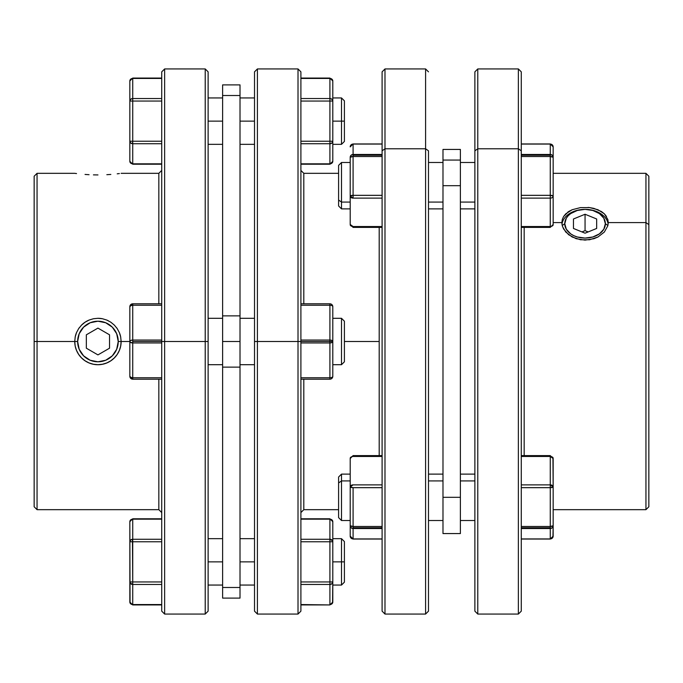 <?xml version="1.0" encoding="UTF-8"?>
<svg xmlns="http://www.w3.org/2000/svg" width="683" height="683" viewBox="0 0 683 683"><rect width="100%" height="100%" fill="white"/><g stroke="black" fill="none" stroke-linecap="round" stroke-linejoin="round"><path stroke-width="1.02" d="M341.5 480.917L350.2 480.917L341.5 480.917L341.5 474.122L341.5 480.917L338.597 482.966L341.5 480.917L341.5 520.514L341.5 480.917M338.597 477.024L338.597 482.966L338.597 477.024L341.5 474.122L350.2 474.122M382.096 526.482L353.094 526.482L353.094 527.78L382.096 527.78L353.094 527.78L353.094 528.531L382.096 528.531L353.094 528.531A2.903 2.8 180 0 1 350.2 525.731L350.2 458.515A2.903 2.049 0 0 1 353.094 456.466L382.096 456.466L353.094 456.466L353.094 455.612L353.094 456.466A2.903 2.049 180 0 0 350.2 458.515L350.2 536.129L350.2 525.731L351.045 527.711L353.094 528.531L353.094 487.671L382.096 487.671L353.094 487.671A2.903 0.751 180 0 1 350.2 486.919L353.094 487.671L353.094 526.482L350.2 525.731A2.903 0.751 -0 0 0 353.094 526.482L382.096 526.482M350.2 202.083L341.5 202.083L341.5 208.878L341.5 202.083L338.597 200.034L338.597 205.976L338.597 165.38L338.597 200.034L341.5 202.083L341.5 162.486L341.5 202.083L350.2 202.083M382.096 143.968L353.094 143.968L350.2 146.871L353.094 143.968L353.094 154.469L351.045 155.289L350.2 157.269A2.903 2.8 -0 0 1 353.094 154.469L382.096 154.469L353.094 154.469L353.094 155.22L382.096 155.22L353.094 155.22L353.094 156.518L382.096 156.518L353.094 156.518A2.903 0.751 180 0 0 350.2 157.269L350.2 196.081L350.2 157.269L353.094 156.518L353.094 144.07L382.096 144.07L353.094 144.07A2.903 2.8 180 0 0 350.2 146.871L351.045 144.89L353.094 144.07L353.094 144.822M521.274 156.518L550.267 156.518L550.267 155.22L521.274 155.22L550.267 155.22L550.267 156.518L553.162 157.269L553.162 224.485A2.903 2.049 180 0 1 550.267 226.534L550.267 227.388L550.267 226.534A2.903 2.049 0 0 0 553.162 224.485L553.162 196.081L550.267 195.329L550.267 198.13A2.903 2.049 0 0 0 553.162 196.081L553.162 157.269L552.316 155.289L550.267 154.469L550.267 155.22L550.267 154.469A2.903 2.8 0 0 1 553.162 157.269L553.162 146.871L553.162 157.269A2.903 0.751 180 0 0 550.267 156.518L550.267 195.329A2.903 0.751 -0 0 1 553.162 196.081A2.903 2.049 180 0 1 550.267 198.13L550.267 226.534L521.274 226.534L550.267 226.534L550.267 195.329L521.274 195.329L550.267 195.329L550.267 156.518L521.274 156.518M521.274 528.531L550.267 528.531L550.267 527.78L521.274 527.78L550.267 527.78L550.267 528.531L552.316 527.711L553.162 525.731L552.948 537.197L550.267 538.93A2.903 2.8 -0 0 0 553.162 536.129L553.162 525.731L550.267 526.482L550.267 527.78L550.267 526.482A2.903 0.751 0 0 0 553.162 525.731L553.162 486.919L553.162 525.731A2.903 2.8 180 0 1 550.267 528.531L550.267 538.93L521.274 538.93L550.267 538.93L550.267 528.531L521.274 528.531M563.629 216.468L568.657 211.551L572.166 209.732L580.524 207.589L589.591 207.589L593.945 208.4L601.458 211.551L604.353 213.822L607.81 219.422L608.254 222.581L607.81 225.842L604.327 232.066L597.932 237.018L593.937 238.709L585.041 240.126L576.162 238.7L568.649 234.739L563.629 229.027L562.305 225.825L561.861 222.581L553.162 222.581L561.861 222.581L562.314 219.414L563.629 216.468L565.78 213.813L572.166 209.732L580.524 207.589L589.591 207.589L597.958 209.732L604.353 213.822L606.487 216.468M596.336 211.79L599.409 213.574L592.827 210.458L585.058 209.365A23.196 16.401 0 0 1 608.152 224.186A23.196 16.401 0 0 0 585.058 209.365A23.196 16.401 0 0 0 561.972 224.186A23.196 16.401 0 0 1 585.058 209.365L577.297 210.458L570.706 213.574L568.188 215.751L570.706 213.574M645.947 222.581L645.947 509.672L645.947 222.581L608.254 222.581L645.947 222.581L645.947 173.328L645.947 222.581L648.85 224.63L645.947 222.581M648.85 506.769L648.85 224.63L648.85 506.769L645.947 509.672L553.162 509.672M524.168 455.612L524.168 227.388L524.168 455.612M518.371 148.774L518.371 614.06L518.371 148.774L477.776 148.774L474.881 150.823L474.881 611.157L474.881 71.843L474.881 150.823L477.776 148.774L477.776 614.06L477.776 148.774L518.371 148.774L518.371 68.94L518.371 148.774L521.274 150.823L518.371 148.774M521.274 611.157L521.274 150.823L521.274 611.157L518.371 614.06L477.776 614.06L474.881 611.157M460.385 480.917L474.881 480.917L460.385 480.917M474.881 202.083L460.385 202.083L474.881 202.083M460.385 149.432L442.985 149.432L442.985 160.053L460.385 160.053L460.385 149.432L442.985 149.432L442.985 185.682L460.385 185.682L460.385 160.053L442.985 160.053L442.985 185.682L460.385 185.682L460.385 497.318L442.985 497.318L442.985 185.682L442.985 533.568L460.385 533.568L460.385 497.318L442.985 497.318L442.985 533.568L460.385 533.568L460.385 149.432M428.489 480.917L442.985 480.917L428.489 480.917M442.985 202.083L428.489 202.083L442.985 202.083M384.99 148.774L384.99 68.94L384.99 148.774L425.586 148.774L428.489 150.823L428.489 611.157L428.489 150.823L425.586 148.774L425.586 68.94L425.586 148.774L384.99 148.774L384.99 614.06L384.99 148.774L382.096 150.823L384.99 148.774M382.096 71.843L382.096 150.823L382.096 71.843L384.99 68.94L425.586 68.94L428.489 71.843M601.936 231.691L599.409 233.868L603.815 229.215L605.36 223.717L607.896 225.51L605.36 223.717A20.294 14.352 180 0 1 585.058 238.077A20.294 14.352 180 0 1 564.764 223.717L562.229 225.51L564.764 223.717L566.309 229.215L570.706 233.868L573.788 235.652L570.706 233.868M341.5 121.139L344.403 121.139L344.403 100.836L344.403 121.139L341.5 121.139L341.5 97.942L341.5 121.139L332.8 121.139L341.5 121.139L341.5 144.335L341.5 121.139M341.5 561.861L332.8 561.861L341.5 561.861L341.5 585.058L341.5 561.861L344.403 561.861L341.5 561.861L341.5 538.665L341.5 561.861M344.403 582.164L344.403 561.861L344.403 582.164L341.5 585.058L332.8 585.058M329.906 604.942L300.904 604.942L329.906 604.942L300.904 604.549L329.906 604.942L332.8 602.039L331.955 603.815L329.906 604.549A2.903 2.51 0 0 0 332.8 602.039L332.8 581.95L332.578 603.004M332.8 364.696L341.5 364.696L341.5 318.304L332.8 318.304L341.5 318.304L341.5 364.696L344.403 361.794L344.403 321.206L341.5 318.304L344.403 321.206L344.403 341.5L379.193 341.5L344.403 341.5L344.403 361.794L341.5 364.696L332.8 364.696M300.904 342.951L329.906 342.951L329.906 341.5L298.01 341.5L298.01 614.06L298.01 341.5L254.511 341.5L254.511 611.157L254.511 71.843L254.511 341.5L257.414 341.5L257.414 614.06L257.414 341.5L298.01 341.5L298.01 68.94L298.01 341.5L300.904 341.5L300.904 611.157L300.904 71.843L300.904 341.5L332.8 341.5L329.906 341.5L329.906 340.049L300.904 340.049L329.906 340.049A2.903 1.451 0 0 1 332.8 341.5L332.8 376.29A2.903 2.903 0 0 1 329.906 379.193L329.906 377.742L300.904 377.742L329.906 377.742A2.903 1.451 -0 0 0 332.8 376.29L332.8 341.5A2.903 1.451 180 0 1 329.906 342.951L329.906 377.742L329.906 342.951L300.904 342.951M132.733 78.058L161.726 78.058L132.733 78.451A2.903 2.51 180 0 0 129.838 80.961L129.838 101.05L129.838 80.961L130.052 79.996L129.838 80.961L132.733 78.058L161.726 78.451L132.733 78.451L132.733 98.54L130.684 99.274L129.838 101.05L129.838 141.227L129.838 101.05A2.903 2.51 0 0 1 132.733 98.54L132.733 101.05L129.838 101.05L132.733 101.05L132.733 78.451L130.052 79.996M132.733 340.049L161.726 340.049L132.733 340.049L132.733 341.5L164.629 341.5L164.629 68.94L164.629 341.5L208.119 341.5L208.119 71.843L208.119 611.157L208.119 341.5L205.224 341.5L205.224 68.94L205.224 341.5L164.629 341.5L164.629 614.06L164.629 341.5L161.726 341.5L161.726 71.843L161.726 611.157L161.726 341.5L132.733 341.5L132.733 340.049L130.684 340.476L132.733 340.049L132.733 303.807L129.838 306.71L130.684 305.677L132.733 305.258A2.903 1.451 180 0 0 129.838 306.71A2.903 2.903 0 0 1 132.733 303.807L132.733 305.258L161.726 305.258L132.733 305.258L132.733 340.049A2.903 1.451 -0 0 0 129.838 341.5L121.139 341.5L129.838 341.5L129.838 306.71L129.838 341.5L130.684 340.476L129.838 341.5L129.838 376.29L129.838 341.5A2.903 1.451 180 0 0 132.733 342.951L130.052 342.055L132.733 342.951L132.733 341.5L132.733 342.951L161.726 342.951L132.733 342.951L132.733 377.742L130.684 377.323L129.838 376.29L132.733 379.193L132.733 342.951M132.442 539.28L132.733 581.95L161.726 581.95L132.733 581.95L132.733 604.549L132.733 584.46A2.903 2.51 180 0 1 129.838 581.95L132.733 581.95L132.733 541.773L129.838 541.773L129.838 581.95L130.684 583.726L132.733 584.46L132.733 581.95L129.838 581.95L129.838 602.039A2.903 2.51 -0 0 0 132.733 604.549L161.726 604.549L132.733 604.942L161.726 604.942L132.733 604.942L130.052 603.004L129.838 521.684L130.684 519.908L132.733 519.174A2.903 2.51 180 0 0 129.838 521.684L129.838 541.773L132.733 541.773L132.733 539.263L130.684 539.997L129.838 541.773L130.684 539.997M75.19 173.388L76.522 173.567L75.19 173.388M85.068 174.438L89.063 174.703L85.068 174.438M93.434 174.874L97.959 174.933L93.434 174.874M110.834 174.438L106.838 174.694L110.834 174.438M118.808 173.636L117.467 173.789M119.371 350.379L117.228 354.392L114.351 357.892L110.834 360.786L106.838 362.921L102.484 364.244L97.959 364.696L93.434 364.252L89.063 362.929L85.068 360.795L81.55 357.918L78.673 354.409L76.522 350.405L75.19 346.05L74.746 341.5L77.64 341.5L37.053 341.5L37.053 173.328L37.053 341.5L34.15 341.5L34.15 506.769L34.15 176.231L34.15 341.5L74.746 341.5L75.19 336.975L76.513 332.612L78.647 328.617L81.542 325.091L85.042 322.222L89.055 320.071L93.409 318.748L97.934 318.304L102.476 318.748L106.813 320.071L110.834 322.214L114.343 325.099L117.22 328.6L119.371 332.621L120.686 336.958L121.139 341.5L120.695 346.016L119.371 350.379L117.228 354.392L114.351 357.892L110.834 360.786L106.838 362.921L102.484 364.244L97.959 364.696L93.434 364.252L89.063 362.929L85.068 360.795L81.55 357.918L78.673 354.409L76.522 350.405L75.19 346.05L74.746 341.5A23.196 23.196 0 0 0 97.942 364.696A23.196 23.196 0 0 0 121.139 341.5L120.669 346.11M161.726 170.426L158.832 173.328L158.832 303.807L158.832 173.328L121.139 173.328M119.371 173.559L117.22 173.823M79.185 355.143L78.716 354.486M84.999 360.752L84.547 360.436M88.935 362.878L87.723 362.323M111.32 360.445L110.868 360.761M107.829 362.485L106.949 362.878M117.177 354.468L116.682 355.169M222.615 561.861L208.119 561.861L222.615 561.861M208.119 364.696L222.615 364.696L208.119 364.696M222.615 318.304L208.119 318.304L222.615 318.304M222.615 367.13L240.015 367.13L240.015 341.5L222.615 341.5L222.615 367.13L240.015 367.13L240.015 587.491L222.615 587.491L222.615 367.13L222.615 598.112L222.615 587.491L240.015 587.491L240.015 598.112L240.015 315.87L222.615 315.87L222.615 95.509L240.015 95.509L240.015 84.888L240.015 315.87L222.615 315.87L222.615 341.5L240.015 341.5L240.015 95.509L222.615 95.509L222.615 367.13M208.119 121.139L222.615 121.139L208.119 121.139M254.511 561.861L240.015 561.861L254.511 561.861M240.015 364.696L254.511 364.696L240.015 364.696M254.511 318.304L240.015 318.304L254.511 318.304M240.015 121.139L254.511 121.139L240.015 121.139M300.904 512.574L303.807 509.672L303.807 379.193L303.807 509.672L338.597 509.672M379.193 455.612L379.193 227.388L379.193 455.612M119.371 332.621A23.196 23.196 0 0 1 120.686 336.95A23.196 23.196 0 0 0 119.371 332.621L117.22 328.6L114.326 325.082M76.505 332.63A23.196 23.196 0 0 0 75.19 336.958A23.196 23.196 0 0 1 76.505 332.63L78.647 328.617L81.542 325.091A23.196 23.196 0 0 1 89.055 320.071A23.196 23.196 0 0 0 81.55 325.091L85.042 322.222L89.055 320.071L93.409 318.748L97.934 318.304A23.196 23.196 0 0 1 102.476 318.748A23.196 23.196 0 0 0 97.942 318.304L102.476 318.748L106.813 320.071L110.834 322.214L114.343 325.099M118.236 341.5L121.139 341.5L118.236 341.5L116.691 333.731L112.294 327.148L105.703 322.752L97.942 321.206L90.173 322.752L83.591 327.148L79.185 333.731L77.64 341.5A20.294 20.294 0 0 1 97.942 321.206A20.294 20.294 0 0 1 118.236 341.5A20.294 20.294 0 0 1 97.942 361.794A20.294 20.294 0 0 1 77.64 341.5L79.185 349.269L83.591 355.852L90.173 360.248L97.942 361.794L105.703 360.248L112.294 355.852L116.691 349.269L118.236 341.5M329.906 78.058L332.8 80.961L332.8 101.05L332.8 80.961A2.903 2.51 180 0 0 329.906 78.451L300.904 78.451L329.906 78.058L300.904 78.058L329.906 78.058L329.906 98.54L300.904 98.54L329.906 98.54L329.906 141.227L300.904 141.227L332.8 141.227L332.8 161.316L332.8 101.05L332.8 141.227L329.906 141.227L329.906 163.826L300.904 163.826L329.906 163.826A2.903 2.51 -0 0 0 332.8 161.316L331.955 163.092L329.906 164.21L329.906 98.54A2.903 2.51 -0 0 1 332.8 101.05L329.906 101.05L332.8 101.05L331.955 99.274L330.196 98.548M300.904 143.737L329.906 143.737L331.955 143.003L332.8 141.227A2.903 2.51 180 0 1 329.906 143.737L300.904 143.737M300.904 101.05L329.906 101.05L300.904 101.05M332.578 79.996L329.906 78.451L329.906 98.54M332.578 162.272L332.8 161.316L329.906 164.21L300.904 164.21M97.942 328.105L109.536 334.807L109.536 348.193L97.942 354.895L86.34 348.193L86.34 334.807L97.942 328.105L109.536 334.807L109.536 348.193L97.942 354.895L86.34 348.193L86.34 334.807L97.942 328.105M75.19 346.05A23.196 23.196 0 0 0 121.139 341.5L120.669 336.881L121.139 341.5M300.904 170.426L303.807 173.328L303.807 303.807L303.807 173.328L338.597 173.328M254.511 71.843L257.414 68.94L257.414 341.5L257.414 68.94L298.01 68.94L300.904 71.843M222.615 84.888L222.615 95.509L222.615 84.888L240.015 84.888M116.588 327.712L117.143 328.489M106.958 320.131L108.298 320.745M88.022 320.532L88.961 320.114M78.724 328.506L79.373 327.592M74.746 341.5L75.215 336.856M161.726 512.574L158.832 509.672L158.832 379.193L158.832 509.672L37.053 509.672L37.053 341.5L37.053 509.672L34.15 506.769M208.119 611.157L205.224 614.06L205.224 341.5L205.224 614.06L164.629 614.06L161.726 611.157M85.042 174.438L87.851 174.626M130.052 520.728L129.838 521.684L132.733 518.79L161.726 518.79M132.733 604.942L129.838 602.039L130.052 603.004M132.733 584.46L161.726 584.46L132.733 584.46L130.052 582.915M132.733 539.263L161.726 539.263L132.733 539.263L132.733 519.174L161.726 519.174L132.733 519.174L132.733 539.263A2.903 2.51 0 0 0 129.838 541.773M132.733 541.773L161.726 541.773L132.733 541.773M129.838 376.29A2.903 1.451 0 0 0 132.733 377.742L132.733 379.193A2.903 2.903 0 0 1 129.838 376.29M132.733 379.193L161.726 379.193L132.733 379.193M161.726 377.742L132.733 377.742L161.726 377.742M161.726 303.807L132.733 303.807L161.726 303.807M161.726 164.21L132.733 164.21L129.838 161.316L129.838 141.227L129.838 161.316A2.903 2.51 0 0 0 132.733 163.826L132.733 143.737A2.903 2.51 180 0 1 129.838 141.227L132.733 141.227L132.733 101.05L161.726 101.05L132.733 101.05L132.733 141.227L129.838 141.227L130.684 143.003L132.733 143.737L132.733 141.227L132.442 143.72M132.733 143.737L161.726 143.737L132.733 143.737L132.733 163.826L161.726 163.826L132.733 163.826L130.052 162.272M132.442 98.548L161.726 98.54L132.733 98.54M161.726 141.227L132.733 141.227L161.726 141.227M300.904 379.193L329.906 379.193L300.904 379.193M300.904 305.258L329.906 305.258L329.906 340.049L329.906 303.807L300.904 303.807L329.906 303.807A2.903 2.903 0 0 1 332.8 306.71L332.8 341.5L332.8 306.71A2.903 1.451 180 0 0 329.906 305.258L300.904 305.258M329.377 303.858L329.906 303.807M300.904 518.79L329.906 518.79L332.8 521.684L332.8 541.773L332.8 521.684A2.903 2.51 180 0 0 329.906 519.174L300.904 519.174L329.906 519.174L329.906 539.263L300.904 539.263L329.906 539.263L332.578 540.816L329.906 539.263A2.903 2.51 -0 0 1 332.8 541.773L332.8 581.95L331.955 583.726L332.8 581.95A2.903 2.51 180 0 1 329.906 584.46L329.906 604.549L329.906 581.95L300.904 581.95L329.906 581.95L329.906 584.46L331.955 583.726M329.906 584.46L300.904 584.46L330.196 584.452M332.8 581.95L332.8 541.773L300.904 541.773L329.906 541.773L329.906 581.95L332.8 581.95L329.906 581.95L329.906 539.263L329.906 541.773L332.8 541.773L332.578 540.816M329.906 539.263L329.906 519.174L332.578 520.728M344.403 541.568L344.403 561.861L344.403 541.568L341.5 538.665L332.8 538.665M114.812 352.778L112.294 355.852M86.664 358.379L83.591 355.852M81.064 330.222L83.591 327.148M109.212 324.621L112.294 327.148M344.403 141.432L344.403 121.139L344.403 141.432L341.5 144.335L332.8 144.335M573.788 235.652L577.297 236.984L585.058 238.077L592.827 236.984L599.409 233.868M568.188 215.751L566.309 218.227L564.764 223.717A20.294 14.352 180 0 1 585.058 209.365L585.058 209.365A20.294 14.352 180 0 1 605.36 223.717L603.815 218.227L599.409 213.574M573.464 218.987L585.058 214.249L596.66 218.987L596.66 228.455L585.058 233.193L573.464 228.455L573.464 218.987L585.058 214.249L585.058 230.649L581.95 231.921L585.058 230.649L585.058 214.249L596.66 218.987L596.66 228.455L585.058 233.193L573.464 228.455L573.464 218.987M588.165 231.921L585.058 230.649L588.165 231.921M428.489 611.157L425.586 614.06L425.586 148.774L425.586 614.06L384.99 614.06L382.096 611.157L382.096 150.823L382.096 611.157M521.274 71.843L521.274 150.823L521.274 71.843L518.371 68.94L477.776 68.94L477.776 148.774L477.776 68.94L474.881 71.843M568.487 211.662L567.752 212.165M589.318 207.555L588.037 207.436M562.561 226.645L565.772 232.049L572.166 237.001L580.516 239.759L589.566 239.767L597.932 237.018L604.327 232.066L607.81 225.842L608.254 222.24M648.85 176.231L648.85 224.63L648.85 176.231L645.947 173.328L553.162 173.328M562.118 225.006L561.861 222.581M569.502 211.038L568.854 211.431M550.267 456.466L550.267 484.87L550.267 456.466L521.274 456.466L550.267 456.466L550.267 455.612L553.162 458.515A2.903 2.049 180 0 0 550.267 456.466L550.267 455.715L550.267 456.466L553.162 458.515L553.162 486.919L550.267 484.87L550.267 487.671L553.162 486.919L552.948 457.439M550.267 484.87A2.903 2.049 0 0 1 553.162 486.919A2.903 0.751 180 0 1 550.267 487.671L550.267 526.482L521.274 526.482L550.267 526.482L550.267 484.87L521.274 484.87L550.267 484.87M521.274 487.671L550.267 487.671L521.274 487.671M550.267 144.822L550.267 144.07L552.316 144.89L553.162 146.871A2.903 2.8 180 0 0 550.267 144.07L550.267 154.469L521.274 154.469L550.267 154.469L550.267 143.968L553.162 146.871L550.267 143.968L521.274 143.968M552.948 225.561L553.162 224.485L550.267 227.388L521.274 227.388M521.274 198.13L550.267 198.13L521.274 198.13M521.274 144.07L550.267 144.07L521.274 144.07M353.094 198.13L382.096 198.13L353.094 198.13A2.903 2.049 180 0 1 350.2 196.081L350.2 224.485L350.2 196.081L353.094 198.13L353.094 156.518L353.094 198.13M353.094 227.285L353.094 226.534L350.2 224.485A2.903 2.049 0 0 0 353.094 226.534L382.096 226.534L353.094 226.534L353.094 227.388L382.096 227.388M382.096 195.329L353.094 195.329L350.2 196.081A2.903 0.751 0 0 1 353.094 195.329L382.096 195.329M353.094 227.388L350.2 224.485L350.422 225.561M353.094 538.178L353.094 538.93L382.096 538.93L353.094 538.93L353.094 528.531L353.094 539.032L382.096 539.032M382.096 484.87L353.094 484.87L350.2 486.919A2.903 2.049 0 0 1 353.094 484.87L382.096 484.87M350.422 537.197L350.2 536.129A2.903 2.8 0 0 0 353.094 538.93L351.045 538.11L350.422 537.197M350.422 457.439L350.2 458.515L353.094 455.612L382.096 455.612M338.597 517.62L338.597 482.966L338.597 517.62L341.5 520.514L350.2 520.514L341.5 520.514M350.2 208.878L341.5 208.878L338.597 205.976M474.881 474.122L460.385 474.122M474.881 208.878L460.385 208.878L474.881 208.878M442.985 474.122L428.489 474.122M442.985 208.878L428.489 208.878L442.985 208.878M332.8 97.942L341.5 97.942L344.403 100.836M74.746 173.328L37.053 173.328L34.15 176.231M208.119 71.843L205.224 68.94L164.629 68.94L161.726 71.843M208.119 585.058L222.615 585.058M208.119 97.942L222.615 97.942M240.015 585.058L254.511 585.058M240.015 97.942L254.511 97.942M254.511 611.157L257.414 614.06L298.01 614.06L300.904 611.157M240.015 144.335L254.511 144.335M240.015 538.665L254.511 538.665M208.119 144.335L222.615 144.335M240.015 598.112L222.615 598.112M208.119 538.665L222.615 538.665M442.985 162.486L428.489 162.486M442.985 520.514L428.489 520.514L442.985 520.514M474.881 162.486L460.385 162.486M474.881 520.514L460.385 520.514L474.881 520.514M550.267 539.032L553.162 536.129L550.267 539.032L521.274 539.032M550.267 455.612L521.274 455.612M350.2 162.486L341.5 162.486L338.597 165.38M350.2 536.129L353.094 539.032L350.2 536.129"/></g></svg>
